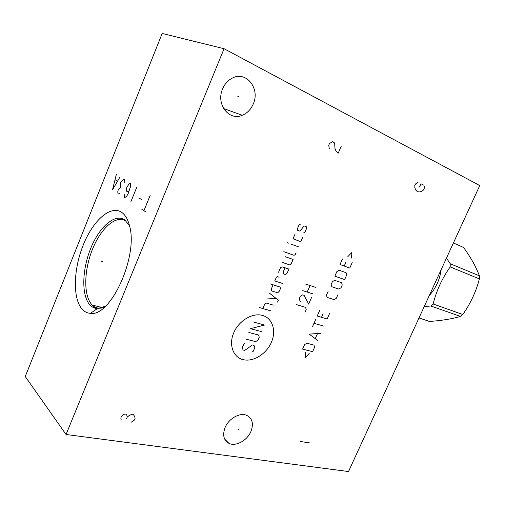 <?xml version="1.0" encoding="UTF-8"?>
<svg xmlns="http://www.w3.org/2000/svg" width="505" height="505" viewBox="0 0 505 505"><rect width="100%" height="100%" fill="white"/><g stroke="black" fill="none" stroke-linecap="round" stroke-linejoin="round"><path stroke-width="0.76" d="M66.041 434.496L348.513 471.544L479.75 185.562L224.062 48.714L162.168 33.456L25.25 376.541L66.041 434.496L224.062 48.714M250.909 431.522C247.172 440.581 235.715 446.837 228.91 443.34C223.608 440.259 222.351 434.95 225.135 427.426C228.778 418.557 239.749 412.389 246.49 415.249C252.374 418.216 253.851 423.638 250.909 431.522M253.232 104.043C250.846 109.49 247.191 113.24 242.267 115.285C229.068 121.295 215.717 104.137 222.591 88.886C224.7 83.963 227.906 80.383 232.205 78.155C246.257 70.447 260.454 88.722 253.232 104.043M82.492 309.571C72.55 299.307 73.257 269.815 83.155 245.247C92.914 220.571 110.544 204.62 121.749 212.403C125.246 214.871 127.809 219.239 129.438 225.495C138.679 255.599 110.81 317.19 90.445 313.321C87.409 313.144 84.758 311.894 82.492 309.571M429.307 295.488C435.865 288.235 439.811 279.637 441.136 269.702M424.194 306.623L430.815 305.986L433.132 303.978C436.396 290.785 442.083 278.425 450.189 266.911L450.239 263.749L479.409 275.844L479.39 278.905C476.032 291.688 470.502 303.562 462.801 314.52L460.516 316.433C452.057 318.92 441.717 320.587 429.496 321.439L418.998 317.954M446.452 258.124L450.239 263.749M450.189 266.911L479.39 278.905M433.132 303.978L462.801 314.52M453.408 242.968L463.577 247.475C470.881 257.594 476.158 267.05 479.409 275.844M430.815 305.986L460.516 316.433M102.471 261.508L101.461 261.218L102.471 261.508M146.059 212.094L141.823 209.297M143.931 210.692L150.143 195.448M141.552 199.582L139.064 197.992M130.782 202.013L136.773 187.21M129.993 189.135L128.611 191.326L126.951 191.793L126.275 189.83L126.862 187.159L129.11 184.003L130.391 183.271L130.587 186.446L128.018 194.015L126.648 196.199L124.495 197.865L124.318 194.684M124.748 182.804L124.571 179.685L123.807 179.212L120.846 181.863L120.36 183.056L120.43 187.607L118.34 189.274L117.753 191.906L118.019 193.592L118.776 194.09L120.013 193.383M121.187 188.094L120.43 187.607M116.314 174.597L112.47 189.93L120.026 176.883M117.375 181.175L115.159 179.774M237.937 429.256L238.448 429.749M237.842 96.48L238.455 96.682M262.55 315.436C252.607 312.494 238.884 320.599 233.752 332.751C228.468 344.858 233.196 357.496 243.366 359.693C253.459 362.072 266.381 353.942 271.368 342.352C276.5 330.807 272.574 318.194 262.55 315.436M245.146 343.173L243.921 343.918L242.28 347.718L243.088 350.003L244.71 350.394L252.412 344.972L254.015 345.37L254.798 347.642L253.163 351.392L251.957 352.137M248.858 332.498L258.516 335.004L259.286 337.302L258.061 340.124L255.65 341.607L245.973 339.164M261.741 331.646L250.505 328.686L264.614 325.037L253.403 321.994M270.787 310.827L259.62 307.614M273.268 305.127L266.129 303.025L264.91 303.745L262.84 308.542M277.535 302.104L278.362 300.204L269.487 293.178M266.993 298.947L276.159 298.461M273.104 284.826L271.438 288.683L271.4 290.855L277.725 292.812L279.341 291.145L281.001 287.32L269.91 283.816M279.107 277.226L277.529 276.708L276.456 277.093L274.777 280.963L282.667 283.488M285.016 267.764L283.337 271.627L283.286 273.817L285.634 274.6L287.25 272.934L288.923 269.089L282.649 266.968L280.647 267.404L278.552 272.252M282.756 262.55L289.82 264.967L291.013 264.273L293.108 259.45L285.281 256.71M283.804 251.692L294.011 255.309L295.21 254.621L296.05 252.683M298.575 246.876L290.773 244.022M288.405 243.157L287.755 242.545L287.616 242.873L288.405 243.157M295.154 233.903L293.455 237.823L293.815 239.099L300.046 241.415L301.245 240.727L302.931 236.845M303.852 232.653L305.045 231.978L306.737 228.077L306.396 226.802L304.079 225.899L299.976 231.176L297.641 230.28L297.281 228.999L298.985 225.066L300.191 224.384M305.001 312.406L306.219 309.647L305.557 307.356L296.612 304.654M300.494 301.611L299.067 299.055L300.292 296.252L302.609 294.857L304.105 295.324L308.65 304.117L311.497 297.653M313.125 293.954L302.754 290.64M305.626 284.081L315.978 287.471M307.223 292.073L310.089 285.546M305.38 352.484L305.19 357.717L309.199 353.456M312.627 351.688L314.596 347.251L313.971 345.098L306.813 343.204L304.572 344.625L302.583 349.113L312.627 351.688M320.795 333.3L309.218 334.121L317.626 340.433M315.316 338.47L317.437 333.704M323.97 326.148L314.009 323.282M312.412 326.899L315.612 319.659M319.627 310.588L317.216 316.035L327.152 318.983L329.544 313.599M323.099 313.693L321.502 317.304M328.092 291.448L326.476 295.103L327.095 297.382L334.146 299.648L336.343 298.291L337.946 294.674M338.83 289.087L341.026 287.736L342.238 285.022L341.651 282.731L334.638 280.325L332.41 281.676L331.198 284.429L331.804 286.733L338.83 289.087M344.656 279.574L346.67 275.029L346.095 272.719L339.108 270.232L336.885 271.57L334.847 276.172L344.656 279.574M342.453 258.97L340.004 264.513L349.776 268.048L352.206 262.575M345.843 262.366L344.221 266.04M351.53 258.061L351.852 252.462L347.825 256.673M418.064 182.318L415.52 183.978L414.807 185.575L414.826 187.532L415.583 189.836L417.414 191.698L419.952 191.969L422.111 191.098L423.543 189.874L424.25 188.302L424.244 186.364L423.878 185.215L420.981 183.769L419.554 186.945M300.027 441.427L309.59 442.929M341.266 146.16L338.224 153.166L335.964 151.001L334.96 148.382L334.714 143.982L334.203 142.656L332.423 141.772L329.481 143.546L328.717 145.32L329.361 148.849M131.029 422.35L134.355 420.084L135.081 418.355L134.696 416.448L133.187 414.359L132.064 414.182L129.084 415.571L127.222 417.143L126.824 415.217L126.054 414.169L124.918 413.986L123.416 414.687L121.541 416.265L120.809 418.02L121.219 419.945M126.49 418.885L127.222 417.143M105.501 306.207L97.408 308.549C94.706 308.416 92.333 307.343 90.3 305.323C81.368 296.416 81.829 270.358 90.616 248.643C99.27 226.833 114.963 212.965 124.861 219.997L129.476 225.659M125.278 220.66C115.31 214.96 100.249 229.074 92.068 250.316C83.779 271.482 83.546 296.435 92.219 305.039L92.257 305.083C95.546 308.265 99.554 309.003 104.289 307.305M102.553 307.633L92.257 305.083C94.662 308.435 97.446 308.618 97.408 308.549L90.445 313.321M228.91 443.34L224.693 439.142M242.267 115.285L223.601 108.524"/></g></svg>
